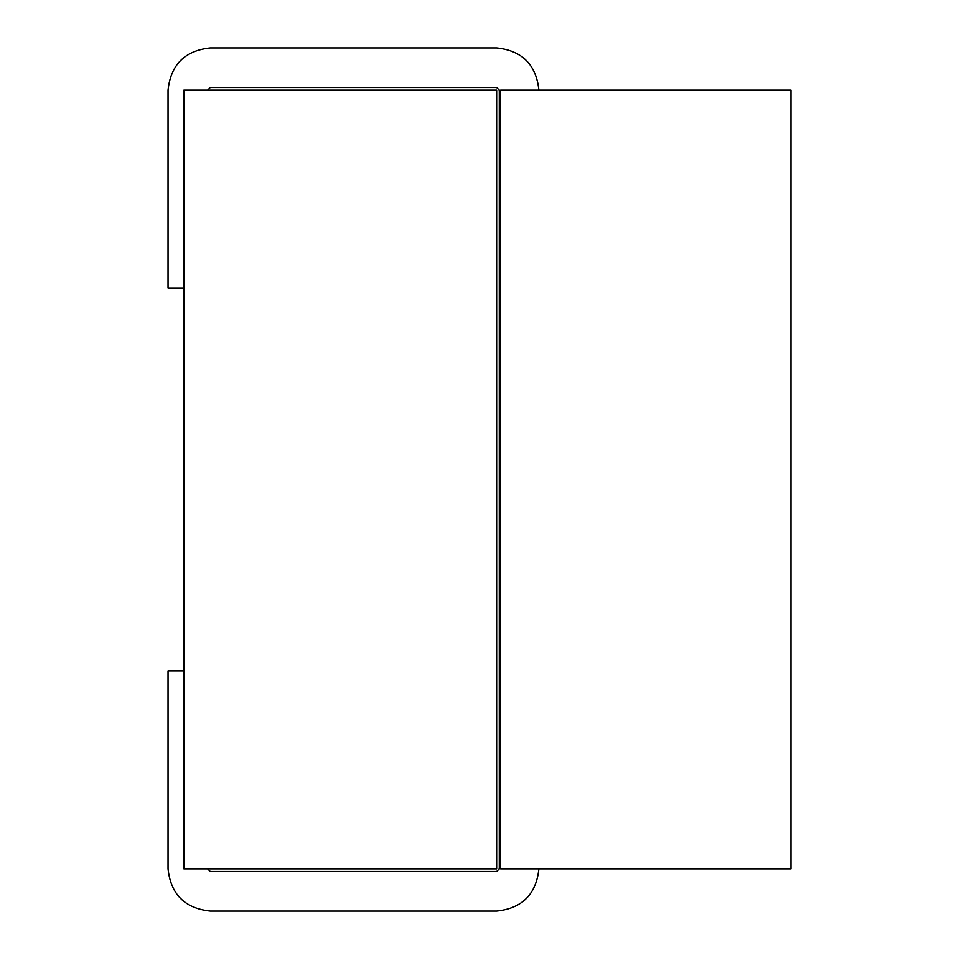 <?xml version="1.0" encoding="UTF-8"?>
<svg xmlns="http://www.w3.org/2000/svg" width="959" height="959" viewBox="0 0 959 959"><rect width="100%" height="100%" fill="white"/><g stroke="black" fill="none" stroke-linecap="round" stroke-linejoin="round"><path stroke-width="1.44" d="M790.959 90.182L790.959 868.818L500.61 868.818L500.61 90.182L790.959 90.182M496.654 868.818L496.654 90.182L183.876 90.182L183.876 868.818L496.654 868.818M183.876 670.856L168.041 670.856L168.041 868.818C170.726 894.291 184.811 908.365 210.273 911.05L496.654 911.05C522.128 908.365 536.201 894.291 538.886 868.818C536.201 894.291 522.128 908.365 496.654 911.05M496.654 47.95C522.128 50.635 536.201 64.709 538.886 90.182C536.201 64.709 522.128 50.635 496.654 47.95L210.273 47.95C184.811 50.635 170.726 64.709 168.041 90.182L168.041 288.144L183.876 288.144M168.041 868.818C170.726 894.291 184.811 908.365 210.273 911.05M210.273 47.95C184.811 50.635 170.726 64.709 168.041 90.182M207.635 90.182L210.273 87.545L496.654 87.545L499.291 90.182L499.291 868.818L496.654 871.455L210.273 871.455L207.635 868.818"/></g></svg>
